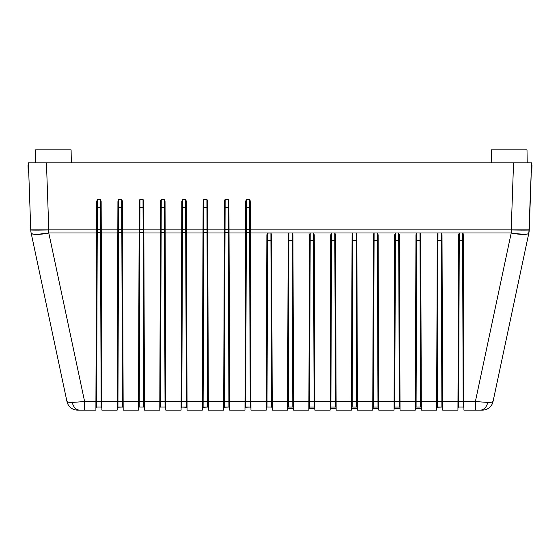<?xml version="1.0" encoding="UTF-8"?>
<svg xmlns="http://www.w3.org/2000/svg" width="560" height="560" viewBox="0 0 560 560"><rect width="100%" height="100%" fill="white"/><g stroke="black" fill="none" stroke-linecap="round" stroke-linejoin="round"><path stroke-width="0.84" d="M266.294 407.659L267.001 407.057L271.523 407.057L267.001 407.057A0.721 0.721 0 0 0 266.28 407.778A0.721 0.721 0 0 1 267.001 407.057L266.49 407.274L267.001 407.057L267.022 401.338L271.495 401.338L266.301 401.485L266.301 402.78L266.301 401.485L267.022 401.338L267.001 407.057M266.287 407.673L266.469 407.295M272.223 401.485L272.244 407.778A0.721 0.721 0 0 0 271.523 407.057L270.935 240.317L267.589 240.317L267.022 401.338L267.61 232.995L250.334 232.995L250.922 401.548L266.301 401.548L266.882 234.787L267.365 233.093L270.914 232.995L271.635 234.787L272.223 401.548L287.602 401.548L287.567 410.123L272.251 410.123L287.567 410.123L288.183 234.787L287.602 401.548L272.223 401.548L272.251 410.123L271.635 234.787L270.914 232.995L288.911 232.995L270.914 232.995L270.935 240.317L266.868 240.464L267.589 240.317L267.61 232.995L270.914 232.995L270.935 240.317L271.656 240.464L270.935 240.317L271.495 401.338L272.216 401.478L272.223 402.78L272.223 401.485L271.495 401.338L271.523 407.057L272.23 407.638M436.863 407.274L441.896 407.057L437.374 407.057A0.721 0.721 0 0 0 436.653 407.778A0.721 0.721 0 0 1 437.374 407.057L436.863 407.274L437.374 407.057L437.395 401.338L441.868 401.338L436.674 401.485L436.674 402.78L436.674 401.485L437.395 401.338L437.374 407.057L436.863 407.274M436.674 401.485L436.779 407.365M442.582 407.561L441.896 407.057L442.414 407.281L441.896 407.057L441.868 401.338L442.596 401.485L442.617 407.778A0.721 0.721 0 0 0 441.896 407.057L442.414 407.281L441.896 407.057L442.414 407.281L441.896 407.057L441.308 240.317L437.962 240.317L437.395 401.338L437.983 232.995L419.986 232.995L420.714 234.787L421.295 401.548L420.714 234.787L419.986 232.995L441.287 232.995L441.889 233.765L442.596 401.548L457.975 401.548L458.556 234.787L459.284 232.995L441.287 232.995L462.581 232.995L463.19 233.765L463.89 401.548L475.384 401.548L511.21 232.995L462.581 232.995L511.21 232.995L475.384 401.548L463.89 401.548L463.918 410.123L475.384 410.123L463.918 410.123L463.309 234.787L462.581 232.995L462.602 240.317L459.256 240.317L458.675 407.057L463.19 407.057L458.675 407.057A0.721 0.721 0 0 0 457.947 407.778L457.975 401.485L457.968 402.78L457.975 401.485L463.169 401.338L457.975 401.485M95.928 402.78L95.907 407.778L96.628 407.057L101.15 407.057A0.721 0.721 0 0 1 101.871 407.778L101.871 407.785A0.721 0.721 0 0 0 101.15 407.057L96.628 407.057A0.721 0.721 0 0 0 95.907 407.778A0.721 0.721 0 0 1 96.628 407.057L95.963 407.505L96.628 407.057L96.649 401.338L101.122 401.338L95.928 401.485L96.649 401.338L96.628 407.057M122.871 407.197L122.444 407.057L121.744 207.487L118.629 207.487L118.65 199.689L117.922 201.523L117.194 410.123L117.229 401.548L101.85 401.548L101.878 410.123L117.194 410.123L101.878 410.123L101.857 407.638L101.15 407.057L100.534 232.617L97.244 232.617L96.649 401.338L97.244 232.617L100.534 232.617L100.527 229.81L97.251 229.81L97.244 232.617L96.516 232.771L97.244 232.617L97.251 229.81L100.527 229.81L100.45 207.487L97.328 207.487L97.251 229.81L96.53 229.831L97.251 229.81L97.356 199.689L100.667 199.787L101.15 201.523L101.85 401.548L117.229 401.548L117.817 232.995L101.262 232.995L117.817 232.995L117.824 229.873L101.248 229.873L117.824 229.873L117.922 201.523L118.405 199.787L121.961 199.787L122.444 201.523L123.144 401.548L138.523 401.548L139.111 232.995L122.556 232.995L139.111 232.995L139.125 229.873L122.542 229.873L139.125 229.873L139.223 201.523L139.706 199.787L143.255 199.787L143.745 201.523L144.438 401.548L159.817 401.548L160.405 232.995L143.85 232.995L160.405 232.995L160.419 229.873L143.843 229.873L160.419 229.873L160.517 201.523L161 199.787L164.556 199.787L165.039 201.523L165.739 401.548L181.118 401.548L181.706 232.995L165.151 232.995L181.706 232.995L181.713 229.873L165.137 229.873L181.713 229.873L181.818 201.523L182.301 199.787L185.85 199.787L186.333 201.523L187.033 401.548L202.412 401.548L203 232.995L186.445 232.995L203 232.995L203.014 229.873L186.438 229.873L203.014 229.873L203.112 201.523L203.595 199.787L207.151 199.787L207.634 201.523L208.327 401.548L223.713 401.548L224.301 232.995L207.739 232.995L224.301 232.995L224.308 229.873L207.732 229.873L224.308 229.873L224.406 201.523L224.889 199.787L228.445 199.787L228.928 201.523L229.628 401.548L245.007 401.548L245.595 232.995L229.04 232.995L245.595 232.995L245.602 229.873L229.026 229.873L245.602 229.873L245.707 201.523L246.19 199.787L249.501 199.689L250.11 200.48L250.327 229.873L511.21 229.873L513.548 162.869L531.587 162.869L529.249 229.873A18.046 18.046 0 0 1 528.864 232.995L531.587 162.869L46.452 162.869L513.548 162.869L511.21 229.873A18.046 0.63 2 0 0 529.249 229.873L250.327 229.873L250.334 232.995L267.61 232.995L266.882 234.787L266.301 401.548L250.922 401.548L250.957 410.123L266.273 410.123L250.957 410.123L250.222 201.523L249.501 199.689L249.522 207.487L246.407 207.487L245.707 407.057L245.203 407.26L250.222 407.057L245.707 407.057A0.721 0.721 0 0 0 244.986 407.778A0.721 0.721 0 0 1 245.707 407.057L245.056 407.463L245.707 407.057L245.728 401.338L250.201 401.338L245.007 401.485L245 402.78L245.007 401.485L245.728 401.338L246.316 232.617L249.613 232.617L245.595 232.771L246.316 232.617L246.33 229.81L249.599 229.81L245.609 229.831L246.33 229.81L246.435 199.689L249.501 199.689L249.522 207.487L245.686 207.508L246.407 207.487L246.435 199.689L245.707 201.523L245.007 401.548L229.628 401.548L229.656 410.123L244.979 410.123L229.656 410.123L228.928 201.523L228.2 199.689L228.228 207.487L225.106 207.487L224.413 407.057L223.909 407.26L228.928 407.057L224.413 407.057A0.721 0.721 0 0 0 223.685 407.778A0.721 0.721 0 0 1 224.413 407.057L223.825 407.351L224.413 407.057L223.909 407.26L224.413 407.057L224.434 401.338L228.907 401.338L223.713 401.485L223.706 402.78L223.713 401.485L224.434 401.338L225.022 232.617L228.319 232.617L224.301 232.771L225.022 232.617L225.029 229.81L228.305 229.81L224.308 229.831L225.029 229.81L225.134 199.689L228.2 199.689L228.228 207.487L224.385 207.508L225.106 207.487L225.134 199.689L224.406 201.523L223.713 401.548L208.327 401.548L208.362 410.123L223.678 410.123L208.362 410.123L207.634 201.523L206.906 199.689L206.934 207.487L203.812 207.487L203.112 407.057L202.391 407.778A0.721 0.721 0 0 1 203.112 407.057L202.391 407.778L202.412 401.485L202.412 402.78L202.412 401.485L207.606 401.338L202.412 401.485M229.222 407.12L228.228 207.487L228.949 207.508L228.228 207.487L228.305 229.81L229.026 229.831L228.305 229.81L228.319 232.617L229.04 232.771L228.319 232.617L228.907 401.338L229.628 401.478L229.628 402.78L229.628 401.485L228.907 401.338L228.928 407.057A0.721 0.721 0 0 1 229.649 407.778A0.721 0.721 0 0 0 228.928 407.057L229.502 407.344M208.285 407.477L207.627 407.057L202.538 407.344M186.872 407.302L181.818 407.057L186.333 407.057L186.312 401.338L181.839 401.338L181.818 407.057A0.721 0.721 0 0 0 181.097 407.778A0.721 0.721 0 0 1 181.818 407.057L181.839 401.338L186.312 401.338L185.724 232.617L182.427 232.617L181.839 401.338L181.118 401.485L181.111 402.78L181.118 401.485L181.839 401.338L182.427 232.617L185.724 232.617L185.71 229.81L182.441 229.81L182.427 232.617L181.706 232.771L182.427 232.617L182.441 229.81L185.71 229.81L185.633 207.487L182.518 207.487L182.441 229.81L181.713 229.831L182.441 229.81L182.539 199.689L185.605 199.689L185.633 207.487L181.797 207.508L182.518 207.487L182.539 199.689L181.818 201.523L181.118 401.548L165.739 401.548L165.767 410.123L181.09 410.123L165.767 410.123L165.039 201.523L164.311 199.689L164.339 207.487L161.217 207.487L160.517 407.057L165.039 407.057L160.517 407.057A0.721 0.721 0 0 0 159.796 407.778A0.721 0.721 0 0 1 160.517 407.057L160.545 401.338L165.018 401.338L159.817 401.485L160.545 401.338L161.133 232.617L164.423 232.617L160.412 232.771L161.133 232.617L161.14 229.81L164.416 229.81L160.419 229.831L161.14 229.81L161.245 199.689L164.311 199.689L164.339 207.487L160.496 207.508L161.217 207.487L161.245 199.689L160.517 201.523L159.817 401.548L144.438 401.548L144.473 410.123L159.789 410.123L144.473 410.123L143.745 201.523L143.017 199.689L143.038 207.487L139.923 207.487L139.223 407.057L138.502 407.778A0.721 0.721 0 0 1 139.223 407.057L143.738 407.057L139.223 407.057A0.721 0.721 0 0 0 138.502 407.778L139.223 407.057L139.244 401.338L143.717 401.338L138.523 401.485L139.244 401.338L139.832 232.617L143.129 232.617L139.111 232.771L139.832 232.617L139.846 229.81L143.122 229.81L139.125 229.831L139.846 229.81L139.951 199.689L143.017 199.689L143.038 207.487L139.202 207.508L139.923 207.487L139.951 199.689L139.223 201.523L138.523 401.548L123.144 401.548L123.172 410.123L138.495 410.123L123.172 410.123L122.444 201.523L121.716 199.689L121.744 207.487L118.629 207.487L117.929 407.057L117.446 407.239L122.444 407.057L117.929 407.057A0.721 0.721 0 0 0 117.208 407.778A0.721 0.721 0 0 1 117.929 407.057L117.208 407.778L117.446 407.239M181.118 401.485L181.097 407.778L181.818 407.057M165.655 407.4L165.039 407.057L164.339 207.487L165.06 207.508L164.339 207.487L164.416 229.81L165.137 229.831L164.416 229.81L164.423 232.617L165.151 232.771L164.423 232.617L165.018 401.338L165.739 401.478L165.739 402.78L165.739 401.485L165.018 401.338L165.039 407.057A0.721 0.721 0 0 1 165.76 407.778A0.721 0.721 0 0 0 165.039 407.057L165.039 407.057M159.817 402.78L159.796 407.778L160.251 407.113M143.997 407.106L143.038 207.487L143.766 207.508L143.038 207.487L143.122 229.81L143.843 229.831L143.122 229.81L143.129 232.617L143.85 232.771L143.129 232.617L143.717 401.338L144.438 401.478L144.445 402.78L144.438 401.485L143.717 401.338L143.738 407.057A0.721 0.721 0 0 1 144.459 407.778A0.721 0.721 0 0 0 143.738 407.057L144.179 407.211M117.208 407.778L117.229 401.485L122.423 401.338L117.229 401.485L117.222 402.78M250.74 407.281L250.222 407.057L249.522 207.487L250.243 207.508L249.522 207.487L249.599 229.81L250.327 229.831L249.599 229.81L249.613 232.617L250.334 232.771L249.613 232.617L250.201 401.338L250.922 401.478L250.929 402.78L250.922 401.485L250.201 401.338L250.222 407.057L250.859 407.435L250.222 407.057A0.721 0.721 0 0 1 250.943 407.778A0.721 0.721 0 0 0 250.222 407.057L250.516 407.12M101.458 407.127L100.45 207.487L96.607 207.508L97.328 207.487L97.356 199.689L100.422 199.689L100.45 207.487L100.422 199.689L101.15 201.523L101.871 407.715L101.388 407.099M123.144 401.485L122.423 401.338L123.144 401.478L123.165 407.778A0.721 0.721 0 0 0 122.444 407.057L121.835 232.617L118.538 232.617L121.835 232.617L121.821 229.81L118.545 229.81L121.821 229.81L121.716 199.689L118.65 199.689L118.629 207.487L117.901 207.508L118.629 207.487L118.545 229.81L117.824 229.831L118.545 229.81L118.538 232.617L117.817 232.771L118.538 232.617L117.929 407.057M187.033 401.485L186.312 401.338L187.033 401.478L187.054 407.778A0.721 0.721 0 0 0 186.333 407.057L186.928 407.365L186.333 407.057L185.605 199.689L186.333 201.523L187.061 410.123L202.384 410.123L187.061 410.123L187.033 401.548L202.412 401.548L202.384 410.123L203.112 201.523L203.595 199.787L206.906 199.689L206.934 207.487L203.812 207.487L203.84 199.689L203.812 207.487L203.091 207.508L203.812 207.487L203.735 229.81L207.011 229.81L203.014 229.831L203.735 229.81L203.721 232.617L207.018 232.617L203 232.771L203.721 232.617L203.112 407.057L202.468 407.449M208.243 407.393L207.627 407.057L206.934 207.487L207.655 207.508L206.934 207.487L207.011 229.81L207.732 229.831L207.011 229.81L207.018 232.617L207.739 232.771L207.018 232.617L207.606 401.338L208.327 401.478L208.334 402.78L208.327 401.485L207.606 401.338L207.627 407.057L208.117 407.246L207.627 407.057A0.721 0.721 0 0 1 208.355 407.778A0.721 0.721 0 0 0 207.627 407.057L202.832 407.113M95.935 407.589L96.152 407.239L95.935 407.589M138.957 407.113L138.502 407.778L138.516 402.78M463.505 407.134L462.602 240.317L459.256 240.317L459.284 232.995L462.581 232.995L462.602 240.317L463.33 240.464L462.602 240.317L463.169 401.338L463.89 401.478L463.897 402.78L463.89 401.485L463.169 401.338L463.19 407.057A0.721 0.721 0 0 1 463.911 407.778A0.721 0.721 0 0 0 463.19 407.057L463.505 407.134M458.36 407.127L458.003 407.505L458.675 407.057L459.256 240.317L458.535 240.464L459.256 240.317L459.284 232.995L458.556 234.787L457.975 401.548L442.596 401.548L442.624 410.123L457.94 410.123L442.624 410.123L442.008 234.787L441.287 232.995L441.308 240.317L437.241 240.464L437.962 240.317L437.983 232.995L441.287 232.995L441.308 240.317L442.029 240.464L441.308 240.317L441.868 401.338L442.589 401.478M77.553 410.123L79.604 410.123A10.829 7.658 -90 0 1 72.268 402.416C68.922 402.402 67.151 402.115 66.962 401.548L31.136 232.995L66.962 401.548A10.829 10.829 0 0 0 77.553 410.123A10.829 10.829 0 0 1 66.962 401.548L68.425 402.192L72.268 402.416L84.616 401.548L48.79 232.995L48.79 229.873L30.751 229.873A18.046 0.63 -2 0 0 48.79 229.873L46.452 162.869L28.413 162.869L30.751 229.873L28.413 162.869L46.452 162.869L48.79 229.873L96.53 229.873L96.516 232.995L96.53 229.873L48.79 229.873L48.79 232.995L96.516 232.995L95.9 410.123L84.616 410.123L95.9 410.123L95.928 401.548L84.616 401.548L72.268 402.416A10.829 7.658 90 0 0 79.604 410.123L84.616 410.123L84.616 401.548L95.928 401.548L96.516 232.995L48.79 232.995L84.616 401.548L84.616 410.123L78.085 410.123M481.915 410.123L475.384 410.123L475.384 401.548L487.732 402.416L491.575 402.192L493.038 401.548L528.864 232.995L493.038 401.548C492.849 402.115 491.078 402.402 487.732 402.416A10.829 7.658 90 0 1 480.396 410.123L482.447 410.123A10.829 10.829 0 0 0 493.038 401.548A10.829 10.829 0 0 1 482.447 410.123M287.791 407.267L288.302 407.057L288.883 240.317L288.162 240.464L288.883 240.317L288.911 232.995L292.208 232.995L292.236 240.317L292.957 240.464L288.883 240.317L288.666 233.093L288.183 234.787L288.911 232.995L310.205 232.995L309.477 234.787L308.896 401.548L309.477 234.787L310.205 232.995L292.208 232.995L292.796 401.338L293.517 401.478L292.796 401.338L292.817 407.057L288.302 407.057L292.817 407.057A0.721 0.721 0 0 1 293.538 407.778A0.721 0.721 0 0 0 292.817 407.057L292.796 401.338L288.323 401.338L288.302 407.057A0.721 0.721 0 0 0 287.581 407.778A0.721 0.721 0 0 1 288.302 407.057L287.581 407.778L287.602 401.485L287.595 402.78L287.602 401.485L292.796 401.338L292.236 240.317L288.883 240.317L288.323 401.338L287.602 401.485M293.545 410.123L292.936 234.787L293.517 401.548L308.896 401.548L308.868 410.123L293.545 410.123L308.868 410.123L308.896 401.548L293.517 401.548L293.545 410.123M293.538 407.778L293.524 402.78M309.085 407.267L309.596 407.057L310.177 240.317L309.456 240.464L310.177 240.317L310.205 232.995L313.502 232.995L313.53 240.317L314.251 240.464L310.177 240.317L310.205 232.995L331.499 232.995L330.778 234.787L330.19 401.548L330.778 234.787L331.499 232.995L313.502 232.995L314.09 401.338L314.811 401.478L314.09 401.338L314.111 407.057L309.596 407.057L314.111 407.057A0.721 0.721 0 0 1 314.832 407.778A0.721 0.721 0 0 0 314.111 407.057L314.09 401.338L309.617 401.338L309.596 407.057A0.721 0.721 0 0 0 308.875 407.778A0.721 0.721 0 0 1 309.596 407.057L308.875 407.778L308.896 401.485L308.889 402.78L308.896 401.485L314.09 401.338L313.53 240.317L310.177 240.317L309.617 401.338L308.896 401.485M314.846 410.123L314.23 234.787L314.811 401.548L330.19 401.548L330.162 410.123L314.846 410.123L330.162 410.123L330.19 401.548L314.811 401.548L314.846 410.123M314.832 407.778L314.818 402.78M330.386 407.267L330.89 407.057L331.478 240.317L330.757 240.464L331.478 240.317L331.499 232.995L334.803 232.995L334.824 240.317L335.545 240.464L331.478 240.317L331.499 232.995L352.8 232.995L352.072 234.787L351.491 401.548L352.072 234.787L352.8 232.995L334.803 232.995L335.391 401.338L336.112 401.478L335.391 401.338L335.412 407.057L330.89 407.057L335.412 407.057A0.721 0.721 0 0 1 336.133 407.778A0.721 0.721 0 0 0 335.412 407.057L335.391 401.338L330.918 401.338L330.89 407.057A0.721 0.721 0 0 0 330.169 407.778A0.721 0.721 0 0 1 330.89 407.057L330.169 407.778L330.19 401.485L330.19 402.78L330.19 401.485L335.391 401.338L334.824 240.317L331.478 240.317L330.918 401.338L330.19 401.485M336.14 410.123L335.531 234.787L336.112 401.548L351.491 401.548L351.456 410.123L336.14 410.123L351.456 410.123L351.491 401.548L336.112 401.548L336.14 410.123M336.133 407.778L336.112 402.78M351.68 407.267L352.191 407.057L352.772 240.317L352.051 240.464L352.772 240.317L352.8 232.995L356.097 232.995L356.125 240.317L356.846 240.464L352.772 240.317L352.8 232.995L374.094 232.995L373.366 234.787L372.785 401.548L373.366 234.787L374.094 232.995L356.097 232.995L356.685 401.338L357.406 401.478L356.685 401.338L356.706 407.057L352.191 407.057L356.706 407.057A0.721 0.721 0 0 1 357.427 407.778A0.721 0.721 0 0 0 356.706 407.057L356.685 401.338L352.212 401.338L352.191 407.057A0.721 0.721 0 0 0 351.47 407.778A0.721 0.721 0 0 1 352.191 407.057L351.47 407.778L351.491 401.485L351.484 402.78L351.491 401.485L356.685 401.338L356.125 240.317L352.772 240.317L352.212 401.338L351.491 401.485M357.434 410.123L356.825 234.787L357.406 401.548L372.785 401.548L372.757 410.123L357.434 410.123L372.757 410.123L372.785 401.548L357.406 401.548L357.434 410.123M357.427 407.778L357.413 402.78M372.974 407.267L373.485 407.057L374.073 240.317L373.345 240.464L374.073 240.317L374.094 232.995L377.391 232.995L377.419 240.317L378.14 240.464L374.073 240.317L374.094 232.995L395.388 232.995L394.667 234.787L394.079 401.548L394.667 234.787L395.388 232.995L377.391 232.995L377.979 401.338L378.7 401.478L377.979 401.338L378 407.057L373.485 407.057L378 407.057A0.721 0.721 0 0 1 378.728 407.778A0.721 0.721 0 0 0 378 407.057L377.979 401.338L373.506 401.338L373.485 407.057A0.721 0.721 0 0 0 372.764 407.778A0.721 0.721 0 0 1 373.485 407.057L372.764 407.778L372.785 401.485L372.778 402.78L372.785 401.485L377.979 401.338L377.419 240.317L374.073 240.317L373.506 401.338L372.785 401.485M378.735 410.123L378.119 234.787L378.7 401.548L394.079 401.548L394.051 410.123L378.735 410.123L394.051 410.123L394.079 401.548L378.7 401.548L378.735 410.123M378.728 407.778L378.707 402.78M394.275 407.267L394.779 407.057L395.367 240.317L394.646 240.464L395.367 240.317L395.388 232.995L398.692 232.995L398.713 240.317L399.434 240.464L395.367 240.317L395.388 232.995L416.689 232.995L415.961 234.787L415.38 401.548L415.961 234.787L416.689 232.995L398.692 232.995L399.28 401.338L400.001 401.478L399.28 401.338L399.301 407.057L394.779 407.057L399.301 407.057A0.721 0.721 0 0 1 400.022 407.778A0.721 0.721 0 0 0 399.301 407.057L399.28 401.338L394.807 401.338L394.779 407.057A0.721 0.721 0 0 0 394.058 407.778A0.721 0.721 0 0 1 394.779 407.057L394.058 407.778L394.079 401.485L394.079 402.78L394.079 401.485L399.28 401.338L398.713 240.317L395.367 240.317L394.807 401.338L394.079 401.485M400.029 410.123L399.42 234.787L400.001 401.548L415.38 401.548L415.352 410.123L400.029 410.123L415.352 410.123L415.38 401.548L400.001 401.548L400.029 410.123M400.022 407.778L400.001 402.78M415.569 407.267L416.08 407.057L416.661 240.317L415.94 240.464L416.661 240.317L416.689 232.995L419.986 232.995L420.014 240.317L420.735 240.464L416.661 240.317L416.689 232.995L419.986 232.995L420.574 401.338L421.295 401.478L420.574 401.338L420.595 407.057L416.08 407.057L420.595 407.057A0.721 0.721 0 0 1 421.316 407.778A0.721 0.721 0 0 0 420.595 407.057L420.574 401.338L416.101 401.338L416.08 407.057A0.721 0.721 0 0 0 415.359 407.778A0.721 0.721 0 0 1 416.08 407.057L415.359 407.778L415.38 401.485L415.373 402.78L415.38 401.485L420.574 401.338L420.014 240.317L416.661 240.317L416.101 401.338L415.38 401.485M421.323 410.123L421.295 401.548L436.674 401.548L437.255 234.787L437.983 232.995L437.255 234.787L436.674 401.548L421.295 401.548L421.323 410.123L436.646 410.123L421.393 410.123M421.316 407.778L421.302 402.78M457.94 410.123L457.975 401.548L457.94 410.123M436.646 410.123L436.674 401.548L436.646 410.123M398.692 232.995L399.42 234.787L398.692 232.995M377.391 232.995L378.119 234.787L377.391 232.995M356.097 232.995L356.825 234.787L356.097 232.995M334.803 232.995L335.531 234.787L334.803 232.995M313.502 232.995L314.23 234.787L313.502 232.995M292.208 232.995L292.936 234.787L292.208 232.995M266.273 410.123L266.301 401.548L266.273 410.123M244.979 410.123L245.007 401.548L244.979 410.123M223.678 410.123L223.713 401.548L223.678 410.123M181.09 410.123L181.118 401.548L181.09 410.123M159.789 410.123L159.817 401.548L159.789 410.123M138.495 410.123L138.523 401.548L138.495 410.123M527.695 162.869L513.548 162.869M46.452 162.869L33.117 162.869M96.53 229.873L96.628 201.523L97.356 199.689L96.628 201.523L96.53 229.873M528.353 235.403L528.864 232.995A18.046 3.675 -168 0 1 511.21 232.995L511.21 229.873L511.21 232.995L514.563 233.611L525.63 234.346L527.933 233.856L528.864 232.995A18.046 18.046 0 0 0 529.249 229.873L528.528 234.577M480.396 410.123A10.829 7.658 -90 0 0 487.732 402.416L475.384 401.548L475.384 410.123L480.396 410.123M48.79 232.995A18.046 3.675 168 0 1 31.136 232.995L32.69 234.066L36.568 234.437L48.79 232.995M30.751 229.88L30.758 229.887A18.046 18.046 0 0 0 31.136 232.995A18.046 18.046 0 0 1 30.751 229.873L30.8 229.915M32.13 230.069L36.043 230.132M31.101 229.985L31.535 230.027M38.444 230.034L38.808 230.23M521.192 230.23L521.556 230.034M527.975 237.174L527.667 238.623L527.975 237.174M101.85 401.485L101.85 402.78L101.85 401.485L101.122 401.338L101.843 401.478L101.871 407.785M101.171 207.508L100.45 207.487L101.171 207.508M101.248 229.831L100.527 229.81L101.248 229.831M101.255 232.771L100.534 232.617L101.255 232.771M122.465 207.508L121.744 207.487L122.465 207.508M122.542 229.831L121.821 229.81L122.542 229.831M122.556 232.771L121.835 232.617L122.556 232.771M122.689 407.099L122.444 407.057A0.721 0.721 0 0 1 123.165 407.778M144.438 401.485L144.459 407.778M165.739 401.485L165.76 407.778M186.354 207.508L185.633 207.487L186.354 207.508M186.431 229.831L185.71 229.81L186.431 229.831M186.445 232.771L185.724 232.617L186.445 232.771M186.333 407.057L186.333 407.057A0.721 0.721 0 0 1 187.054 407.778M208.327 401.485L208.355 407.778M203.112 407.057A0.721 0.721 0 0 0 202.391 407.778M229.628 401.485L229.649 407.778M223.685 407.778L223.713 401.485M250.922 401.485L250.943 407.778M250.859 407.435L250.222 407.057M244.986 407.778L245.007 401.485M272.118 407.372L271.523 407.057L272.195 407.519M271.838 407.134L271.523 407.057A0.721 0.721 0 0 1 272.244 407.778M266.28 407.778L266.301 401.485M441.896 407.057A0.721 0.721 0 0 1 442.617 407.778M463.89 401.485L463.911 407.778M457.947 407.778A0.721 0.721 0 0 1 458.675 407.057M293.538 408.324L287.574 408.324L293.538 408.324M421.323 408.324L415.352 408.324L421.323 408.324M400.022 408.324L394.058 408.324L400.022 408.324M378.728 408.324L372.764 408.324L378.728 408.324M357.427 408.324L351.463 408.324L357.427 408.324M336.133 408.324L330.169 408.324L336.133 408.324M314.839 408.324L308.875 408.324L314.839 408.324M280.868 410.123L283.878 410.123M527.219 162.869L526.995 149.877L491.428 149.877L491.197 162.869L491.428 149.877L526.995 149.877L527.219 162.869M71.33 162.869L71.099 149.877L35.532 149.877L35.308 162.869L35.532 149.877L71.099 149.877L71.33 162.869M531.748 172.256L531.258 172.256L531.748 172.256L532 165.032L531.51 165.032L532 165.032L531.748 172.256M28.742 172.256L28.252 172.256L28 165.032L28.49 165.032L28 165.032L28.252 172.256L28.742 172.256"/></g></svg>
